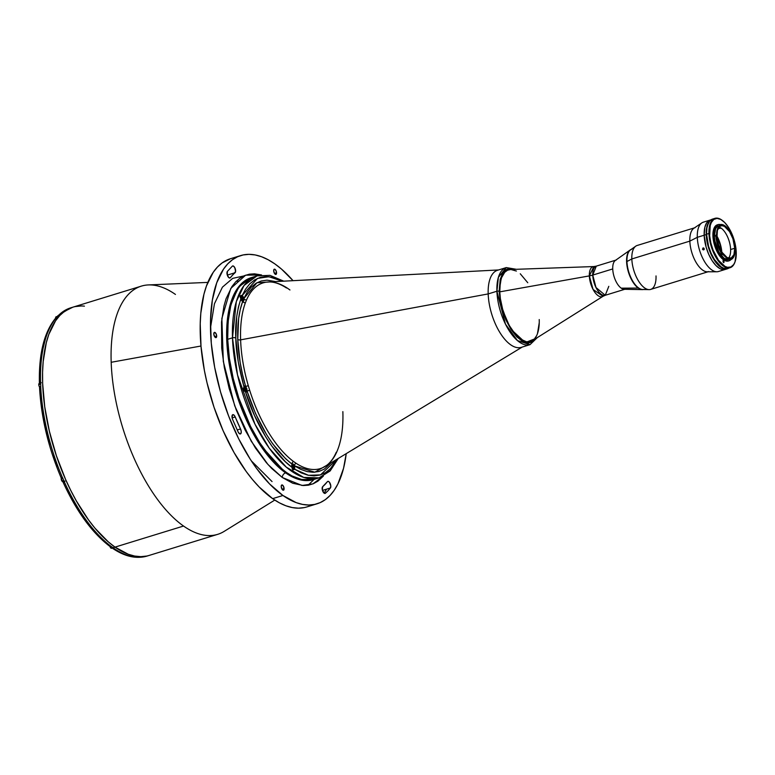 <?xml version="1.0" encoding="UTF-8"?>
<svg xmlns="http://www.w3.org/2000/svg" width="775" height="775" viewBox="0 0 775 775"><rect width="100%" height="100%" fill="white"/><g stroke="black" fill="none" stroke-linecap="round" stroke-linejoin="round"><path stroke-width="1.16" d="M539.226 319.552A37.5 17.166 -107.1 0 1 530.517 341.552A37.5 17.166 -107.1 0 1 510.725 327.864A37.5 17.166 -107.1 0 1 499.768 291.855L589.349 275.9A15.684 7.178 -107.1 0 1 593.863 266.552L510.57 269.506A37.5 17.166 72.9 0 0 499.768 291.855A37.5 17.166 72.9 0 0 511.82 329.578A37.5 17.166 72.9 0 0 532.444 340.661L603.018 296.302L593.078 289.472L589.349 275.9A16.13 7.275 178 0 0 592.749 275.086L595.985 287.515L605.246 295.285L608.792 286.343M605.246 295.285L625.231 289.143A15.238 6.975 -107.1 0 1 617.191 283.582A15.238 6.975 -107.1 0 1 612.734 268.944L592.749 275.086L612.734 268.944A15.238 6.975 -107.1 0 1 616.27 260.003L596.285 266.145A15.238 6.975 72.9 0 0 592.749 275.086A15.238 6.975 72.9 0 0 597.205 289.724A15.238 6.975 72.9 0 0 605.246 295.285L603.018 296.302A15.684 7.178 -107.1 0 1 594.396 291.671A15.684 7.178 -107.1 0 1 589.349 275.9L499.768 291.855A37.5 17.166 -107.1 0 1 508.478 269.855M589.349 275.9L593.863 266.552L596.285 266.145L592.749 275.086A16.13 7.275 -2 0 1 589.349 275.9M499.129 291.41L501.812 274.805L506.986 269.138L515.084 269.351L508.836 268.518L505.649 269.942L502.994 272.752L500.224 279.281L499.129 291.41A1.618 0.727 178 0 0 496.911 291.235A1.618 0.727 -2 0 1 499.129 291.41L501.677 307.801L510.744 329.065L525.295 342.569L536.271 338.258L533.355 341.455L528.405 343.073L522.699 341.465L516.712 336.776L510.958 329.414L505.949 320.007L502.103 309.37L500.359 302.047L499.129 291.41M516.334 269.303L506.278 267.578L498.373 277.402L496.911 291.235A40.329 18.455 -107.1 0 1 506.278 267.578L497.55 270.262A40.329 18.455 72.9 0 0 488.182 293.919L496.911 291.235L488.182 293.919A40.329 18.455 72.9 0 0 499.962 332.64A40.329 18.455 72.9 0 0 521.246 347.355L529.984 344.672A40.329 18.455 -107.1 0 1 508.691 329.956A40.329 18.455 -107.1 0 1 496.911 291.235L505.465 324.115L517.448 340.583L529.984 344.672L537.337 337.59M516.402 271.056L510.87 269.506L507.567 270.194L504.719 272.257L501.551 277.721L500.282 282.739L499.768 291.855L500.379 298.646L502.646 309.254L506.375 319.562L509.504 325.82L514.891 333.686L520.664 339.15L526.341 341.727L529.829 341.727L534.275 339.15L536.552 335.798M537.453 333.686L539.245 322.768M527.765 282.739L520.267 273.778M644.141 289.317A20.973 9.6 -107.1 0 1 638.629 287.971L638.29 288.077A20.973 9.6 72.9 0 0 643.395 289.521A20.973 9.6 -107.1 0 1 642.368 289.618A20.973 9.6 -107.1 0 1 638.29 288.077L621.23 288.164A15.238 6.975 72.9 0 0 624.195 289.278L642.368 289.618M630.182 249.976L615.331 260.468A15.238 6.975 72.9 0 0 613.354 273.808A15.238 6.975 72.9 0 0 621.23 288.164L638.29 288.077A20.973 9.6 -107.1 0 1 627.459 268.324A20.973 9.6 -107.1 0 1 630.182 249.976A20.973 9.6 -107.1 0 1 631.083 249.472A20.973 9.6 72.9 0 0 627.246 267.268A20.973 9.6 72.9 0 0 638.29 288.077L638.629 287.971A20.973 9.6 -107.1 0 1 627.508 266.716A20.973 9.6 -107.1 0 1 631.819 249.23M282.303 477.507A4.03 3.09 125.1 0 1 285.607 472.857L298.656 479.405L313.362 479.618A105.652 48.36 72.9 0 1 285.607 472.857L286.566 472.556L285.607 472.857A4.03 3.09 -54.9 0 0 282.303 477.507L267.976 464.496L251.255 441.266L234.718 405.819L223.307 361.412L221.863 318.457L230.766 288.426L245.636 275.183L261.524 274.941L254.471 273.827L249.347 274.185L244.445 275.648L239.862 278.206L235.668 281.868L231.928 286.576L226.058 298.772L223.975 306.009L221.524 322.051L221.718 348.13L224.343 367.65L229.197 388.624L236.239 409.888L245.162 430.096L255.411 447.969L266.29 462.578L271.744 468.497L282.303 477.507L302.037 485.479L312.955 483.871L323.369 476.082L317.905 481.159L313.323 483.726L308.421 485.179L303.306 485.547L292.747 483.242L282.303 477.507M308.024 485.247L314.127 479.376M252.272 277.334L245.462 280.744L241.645 284.115L238.216 288.397L232.703 299.508L230.659 306.232L228.112 321.683L227.685 339.314A105.652 48.36 72.9 0 0 258.55 440.781A105.652 48.36 72.9 0 0 314.321 479.318A105.652 48.36 -107.1 0 1 286.566 472.556L291.991 475.927L302.56 479.832L307.578 480.316L312.373 479.822M304.372 507.577L298.482 508.177L292.301 507.577L285.897 505.775L279.32 502.791L272.645 498.645L282.933 495.487L296.176 502.617L302.589 504.418L308.76 505.019L314.65 504.418L320.201 502.607L325.345 499.623L330.053 495.477L334.257 490.217L337.929 483.891L343.548 468.303L346.222 453.637A129.851 59.433 -107.1 0 1 317.043 503.798A129.851 59.433 -107.1 0 1 282.933 495.487L272.645 498.645A129.851 59.433 72.9 0 0 306.764 506.957A129.851 59.433 72.9 0 0 311.753 504.874M274.844 263.887A129.851 59.433 -107.1 0 1 293.037 280.676L281.558 269.138L274.844 263.887L268.169 259.741L261.592 256.757L255.188 254.946L249.008 254.345L243.118 254.956L237.567 256.757L232.422 259.751L227.724 263.887L223.51 269.148L216.729 282.807L212.34 300.177L210.5 320.608L211.294 343.306L214.685 367.408L220.546 391.976L228.644 416.078L238.671 438.776L250.248 459.207L256.477 468.313L269.526 483.9L282.933 495.487A129.851 59.433 -107.1 0 1 214.045 363.882A129.851 59.433 -107.1 0 1 240.725 255.566A129.851 59.433 -107.1 0 1 274.844 263.887M324.124 493.152A129.851 59.433 72.9 0 0 326.546 489.17L324.124 493.152M146.988 556.082A129.851 59.433 -107.1 0 1 114.322 548.69L114.39 548.671A129.851 59.433 -107.1 0 1 113.014 547.731L115 547.121L108.287 541.861L115 547.121L113.014 547.731A129.851 59.433 72.9 0 0 114.39 548.671L114.322 548.69A129.851 59.433 72.9 0 0 147.066 556.062L149.12 555.433A129.851 59.433 -107.1 0 1 115 547.121A129.851 59.433 -107.1 0 1 46.113 415.516A129.851 59.433 -107.1 0 1 72.802 307.2A129.851 59.433 72.9 0 0 46.113 415.516A129.851 59.433 72.9 0 0 115 547.121L128.253 554.251L134.656 556.053L140.837 556.653L146.727 556.053L140.837 556.653L134.656 556.053L128.253 554.251L115 547.121L183.539 526.041L115 547.121A129.851 59.433 72.9 0 0 149.12 555.433L217.659 534.353A129.851 59.433 -107.1 0 1 183.539 526.041A129.851 59.433 -107.1 0 1 111.183 362.283L200.977 346.018L111.183 362.283A129.851 59.433 72.9 0 0 183.539 526.041A129.851 59.433 72.9 0 0 224.14 531.398L274.767 500.078M284.096 488.589L282.032 489.219L284.096 488.589A2.742 1.259 -107.1 0 1 283.456 490.197A2.742 1.259 -107.1 0 1 282.013 489.19A2.742 1.259 -107.1 0 1 281.209 486.555A2.742 1.259 -107.1 0 1 281.848 484.947A2.742 1.259 -107.1 0 1 283.292 485.954A2.742 1.259 -107.1 0 1 284.096 488.589L283.524 490.168L282.177 489.442L281.209 486.555L281.78 484.976L283.127 485.702L284.096 488.589M238.157 432.004L239.737 433.884L240.918 433.535L241.238 431.53L240.531 428.953A117.345 53.707 -107.1 0 1 235.232 416.979L240.531 428.953L237.208 429.98L240.531 428.953A3.633 1.657 -107.1 0 1 240.405 433.952A3.633 1.657 -107.1 0 1 239.456 433.719A3.633 1.657 -107.1 0 1 238.157 432.004L232.539 419.285A3.633 1.657 -107.1 0 1 232.82 414.664A3.633 1.657 -107.1 0 1 235.232 416.979L232.122 417.938L232.529 414.828L233.885 414.974L235.232 416.979L232.122 417.938L232.539 419.285M276.559 272.81L274.495 273.439L276.559 272.81A2.742 1.259 -107.1 0 1 275.919 274.418A2.742 1.259 -107.1 0 1 274.476 273.42A2.742 1.259 -107.1 0 1 273.672 270.785A2.742 1.259 -107.1 0 1 274.311 269.177A2.742 1.259 -107.1 0 1 275.755 270.175A2.742 1.259 -107.1 0 1 276.559 272.81L275.987 274.389L274.641 273.672L273.672 270.785L274.243 269.196L275.852 270.33L276.559 272.81M216.68 336.021L214.617 336.65L216.68 336.021A2.742 1.259 -107.1 0 1 216.041 337.629A2.742 1.259 -107.1 0 1 214.597 336.631A2.742 1.259 -107.1 0 1 213.793 333.996A2.742 1.259 -107.1 0 1 214.433 332.388A2.742 1.259 -107.1 0 1 215.876 333.386A2.742 1.259 -107.1 0 1 216.68 336.021L216.109 337.6L214.762 336.873L213.793 333.996L214.365 332.407L215.973 333.531L216.68 336.021M324.793 493.442L325.403 493.258A3.633 1.657 -107.1 0 1 325.122 493.413A3.633 1.657 -107.1 0 1 324.163 493.181A3.633 1.657 -107.1 0 1 322.313 489.848A3.633 1.657 -107.1 0 1 322.7 486.642L327.399 481.672A3.633 1.657 -107.1 0 1 327.835 481.362A3.633 1.657 -107.1 0 1 330.305 483.813A3.633 1.657 -107.1 0 1 330.402 487.988L322.458 490.42M232.364 266.116L233.343 266.028L234.777 267.646L235.59 271.531L230.369 277.692A117.345 53.707 -107.1 0 1 235.077 272.732L227.307 275.115L228.983 277.779L230.369 277.692A3.633 1.657 -107.1 0 1 229.943 278.002A3.633 1.657 -107.1 0 1 228.983 277.779A3.633 1.657 -107.1 0 1 227.172 274.641A3.633 1.657 -107.1 0 1 227.375 271.386L232.364 266.116A3.633 1.657 -107.1 0 1 232.655 265.951A3.633 1.657 -107.1 0 1 235.193 268.596A3.633 1.657 -107.1 0 1 235.077 272.732L227.307 275.115L227.375 271.386M327.399 481.672A117.345 53.707 -107.1 0 1 322.7 486.642L322.313 489.848L324.163 493.181L325.403 493.258L327.98 490.798L330.402 487.988L330.799 485.983L329.423 482.215L328.309 481.362L327.399 481.672M108.287 541.861L94.996 528.211L88.553 519.947L76.367 500.96L70.748 490.41L65.517 479.289L56.401 455.778L49.397 431.326L44.747 406.875L42.644 383.363L42.577 372.242L43.168 361.692L46.297 342.695L48.806 334.432L55.587 320.782L59.791 315.522L64.499 311.376L72.86 307.181L64.499 311.376L59.791 315.522L55.587 320.782L48.806 334.432L46.297 342.695L43.168 361.692L42.577 372.242L42.644 383.363L44.747 406.875L49.397 431.326L56.401 455.778L65.517 479.289L70.748 490.41L76.367 500.96L88.553 519.947L94.996 528.211L108.287 541.861M75.194 306.58L81.084 305.98L75.194 306.58M207.836 282.4L148.354 284.929A129.851 59.433 72.9 0 0 111.183 362.283A129.851 59.433 -107.1 0 1 141.341 286.13A129.851 59.433 -107.1 0 1 175.45 294.442M243.679 275.987L232.694 278.351L222.415 287.167L214.443 303.771L210.48 328.019M251.323 460.854L272.054 481.575M240.725 255.566L230.446 258.734A129.851 59.433 72.9 0 0 203.757 367.04A129.851 59.433 72.9 0 0 272.645 498.645L259.247 487.068L252.64 479.735L246.198 471.481L234.011 452.484L223.161 430.823L214.045 407.311L207.041 382.86L204.406 370.566L201.016 346.473L200.221 323.766L200.812 313.216L203.941 294.229L206.45 285.965L213.232 272.316L217.436 267.055L222.144 262.909L230.504 258.714M521.41 347.307A40.329 18.455 -107.1 0 1 500.049 332.785A40.329 18.455 -107.1 0 1 488.182 293.919L240.618 339.847A97.166 44.475 72.9 0 0 248.3 385.708L249.676 390.251A97.166 44.475 72.9 0 0 293.512 461.483A2.422 1.831 -53.4 0 0 291.942 464.07C273.188 449.18 258.22 424.855 247.051 391.104L246.867 388.759L245.636 386.444A3.226 1.472 -107.1 0 0 245.307 386.163L244.144 386.153L243.35 388.74L243.834 390.368L245.51 391.918C253.687 418.897 271.608 452.484 291.855 467.218L292.863 469.892L294.82 469.301L301.31 472.905L307.791 475.143L314.098 475.869L320.065 475.017L325.558 472.585L330.45 468.652L336.999 459.217L320.511 474.891L308.479 475.298L294.82 469.301L294.5 465.862A2.422 1.879 123.5 0 1 296.011 463.237A2.422 1.879 -56.5 0 0 294.5 465.862L314.815 472.227L331.342 462.646L324.318 469.117L318.99 471.481L313.197 472.295L307.084 471.578L300.797 469.388L294.5 465.862L293.124 463.934L291.942 464.07L285.588 458.703L272.771 443.92L266.629 434.717L255.614 413.734L247.051 391.104L245.791 392.073L243.621 389.999L243.902 386.541C238.574 366.653 235.881 350.503 235.813 338.103A2.422 1.095 178 0 0 232.49 337.842L237.528 374.955L254.888 424.002L269.264 448.192L286.304 467.151L303.742 477.429L319.116 477.846A105.652 48.36 -107.1 0 1 263.345 439.309A105.652 48.36 -107.1 0 1 232.49 337.842A105.652 48.36 -107.1 0 1 257.019 275.871L244.028 285.5L236.327 301.601L232.49 337.842L227.685 339.314L229.4 358.447L233.178 378.345L238.884 398.243L250.557 426.415L259.974 443.038L270.281 457.173L281.102 468.274L286.566 472.556A105.652 48.36 -107.1 0 1 230.514 365.48A105.652 48.36 -107.1 0 1 252.224 277.343A105.652 48.36 72.9 0 0 227.685 339.314L232.49 337.842A2.422 1.095 -2 0 1 235.813 338.103C234.99 325.171 236.666 312.093 240.841 298.859L240.134 296.689L240.521 295.682L242.168 295.556L257.455 278.419L268.954 276.714L282.274 281.238L272.461 277.314L266.154 276.578L260.187 277.431L254.694 279.862L249.802 283.805L245.607 289.094L242.168 295.556A3.226 1.472 -107.1 0 1 243.815 298.608L243.767 300.884L242.672 301.465A2.422 1.85 -159.7 0 0 245.404 302.744A97.166 44.475 72.9 0 0 240.618 339.847A2.422 1.095 -2 0 1 237.76 339.469C237.276 324.425 238.913 311.763 242.672 301.465A3.226 1.472 -107.1 0 1 242.343 301.291L240.841 298.859L238.371 307.191L236.685 316.655L235.813 338.103L238.264 361.886L243.902 386.541A3.226 1.472 -107.1 0 1 244.464 385.96A3.226 1.472 -107.1 0 1 245.307 386.163A3.226 1.472 -107.1 0 1 245.636 386.444L246.828 388.633L247.051 391.104A3.226 1.472 -107.1 0 1 246.353 392.121A3.226 1.472 -107.1 0 1 245.53 391.927L254.394 415.264L265.757 436.897L272.083 446.381L285.297 461.668L291.855 467.218L291.942 464.07A2.422 1.831 126.6 0 1 293.512 461.483L296.011 463.237A97.166 44.475 72.9 0 0 324.967 466.511L522.263 347.035M251.265 277.644A105.652 48.36 72.9 0 0 229.555 365.771A105.652 48.36 72.9 0 0 285.607 472.857L259.586 444.23L245.084 417.095L232.955 381.639L226.881 342.996L229.022 309.409L238.274 287.273L251.265 277.644L257.019 275.871L270.01 275.377L283.757 281.16M243.234 301.485L242.672 301.465A3.226 1.472 -107.1 0 1 242.343 301.291A3.226 1.472 -107.1 0 1 240.841 298.859L240.134 296.389L241.316 295.353L242.682 296.06L243.815 298.608A2.422 1.899 -156.5 0 0 246.528 299.954L245.404 302.744A2.422 1.85 20.3 0 1 242.672 301.465L243.699 301.029L243.815 298.608L247.138 292.32L251.197 287.167L255.934 283.34L261.262 280.976L267.055 280.153L275.668 281.577L256.961 282.739L243.815 298.608A2.422 1.899 23.5 0 0 246.528 299.954L245.404 302.744A97.166 44.475 72.9 0 0 240.618 339.847A97.166 44.475 72.9 0 0 248.3 385.708L249.676 390.251A97.166 44.475 72.9 0 0 293.512 461.483L296.011 463.237A97.166 44.475 72.9 0 0 324.87 466.569A97.166 44.475 72.9 0 0 336.951 451.515L338.065 448.725A97.166 44.475 72.9 0 0 342.86 411.622M240.182 296.137L240.802 295.953L240.182 296.137M241.248 295.808L242.139 295.537L241.248 295.808M244.047 390.658A3.226 1.472 72.9 0 0 243.941 390.048M247.051 391.104L249.676 390.251L247.051 391.104M497.715 270.213A40.329 18.455 -107.1 0 0 488.182 293.919L240.618 339.847A2.422 1.095 178 0 1 237.76 339.469C238.322 354.562 240.947 370.218 245.636 386.444L248.3 385.708L245.636 386.444L242.536 374.519L240.153 362.535L237.76 339.469L238.623 318.68L240.26 309.525L242.672 301.465M498.567 269.952L268.228 281.974A97.166 44.475 72.9 0 0 246.528 299.954A97.166 44.475 72.9 0 1 268.131 281.974A97.166 44.475 72.9 0 1 287.467 288.222L289.957 289.976M313.362 479.618L319.116 477.846L329.947 470.803L337.328 459.023M64.315 481.682L63.288 481.992A2.625 1.201 72.9 0 0 63.511 481.595L63.579 481.343M113.538 548.768L112.859 548.516M113.014 547.731A129.851 59.433 -107.1 0 1 111.639 546.733A129.851 59.433 72.9 0 0 113.014 547.731M68.152 492.086L78.992 511.016L84.853 519.56L97.088 534.266L109.498 545.658M111.571 546.753L111.571 546.753A129.851 59.433 -107.1 0 1 64.499 482.253A129.851 59.433 72.9 0 0 111.571 546.753L110.777 546.83L111.571 546.753M63.133 482.331C76.628 511.665 92.273 533.074 110.079 546.559L109.827 546.336M110.098 546.578L110.777 546.83L110.098 546.578M39.767 383.208A2.625 1.201 72.9 0 0 39.738 383.189L40.62 382.908L39.728 383.179L39.38 382.579L40.523 381.668A129.851 59.433 -107.1 0 1 56.827 317.149L56.904 317.13A129.851 59.433 -107.1 0 1 58.735 315.192A129.851 59.433 72.9 0 0 56.904 317.13L55.519 319.048M55.664 318.215L56.827 317.149A129.851 59.433 72.9 0 0 40.523 381.668L40.591 381.649A129.851 59.433 72.9 0 0 40.755 386.318A129.851 59.433 -107.1 0 1 40.591 381.649L39.447 382.366M61.099 477.71L62.436 477.574A129.851 59.433 -107.1 0 1 40.688 386.338L39.544 387.258L42.015 409.636L43.943 421.038L49.445 444.143M41.278 382.743L39.293 383.354A2.218 1.017 72.9 0 0 38.779 384.662A2.218 1.017 72.9 0 0 39.602 387.054L40.688 386.338A129.851 59.433 72.9 0 0 62.436 477.574L62.504 477.555A129.851 59.433 72.9 0 0 64.567 482.224A129.851 59.433 -107.1 0 1 62.504 477.555L61.235 477.758M40.009 383.431L39.409 382.792M57.35 317.111L58.668 315.212A129.851 59.433 -107.1 0 1 70.816 307.811M57.495 316.278L57.951 315.619M141.341 286.13L72.802 307.2A129.851 59.433 -107.1 0 1 84.427 306.164M64.567 482.224L63.298 482.438L63.511 481.604M57.912 315.657L70.738 307.83A129.851 59.433 72.9 0 0 58.668 315.212L58.735 315.192M56.904 466.647L52.962 455.545M39.787 373.095L41.608 354.165L45.735 337.832M244.164 386.463C245.307 386.425 246.101 387.645 246.557 390.145L246.537 390.106C245.704 392.266 244.764 391.617 243.737 388.139L243.737 388.139C244.571 385.979 245.501 386.628 246.537 390.106L246.285 390.096M243.515 388.12A2.819 1.288 72.9 0 0 244.638 391.249M245.694 391.888A2.819 1.288 72.9 0 0 246.373 391.201M244.396 388.604L244.726 387.791L244.803 389.941L245.539 390.464L245.869 389.641L244.726 387.791M246.537 390.106L246.179 391.501L244.697 390.968L243.863 389.079L244.086 386.754L245.568 387.277L246.537 390.106M291.623 466.037L291.613 465.959C292.456 463.789 293.386 464.448 294.413 467.926L291.981 467.664M294.423 467.993L293.706 469.679A2.819 1.288 -107.1 0 1 292.204 468.633A2.819 1.288 72.9 0 0 293.58 469.698A2.819 1.288 72.9 0 0 294.258 469.02M291.613 465.959L291.972 464.564L293.454 465.097L294.287 466.976L294.064 469.311L292.582 468.788L291.448 466.066M292.282 466.424L292.611 465.601L292.282 466.424L293.425 468.274L293.754 467.451L292.611 465.601M241.132 295.817A2.819 1.288 72.9 0 0 240.347 297.493L240.57 297.513C241.403 295.353 242.343 296.011 243.369 299.479L243.118 299.47M243.369 299.557L241.316 300.022M240.696 298.452L240.347 297.493M242.527 301.262A2.819 1.288 72.9 0 0 243.205 300.574M241.238 297.978L242.372 299.838L242.701 299.014L241.568 297.164L241.635 299.315M240.57 297.513L241.374 295.924L243.243 298.54L243.302 300.283L242.565 301.068L241.035 299.479M109.866 546.172L111.358 548.264M109.982 546.491A2.218 1.017 72.9 0 0 111.6 548.303L113.596 547.692M63.55 480.442A2.218 1.017 -107.1 0 1 62.93 481.759A2.218 1.017 -107.1 0 1 61.215 478.795L62.407 481.566L61.293 479.609M61.177 478.834L62.823 478.301L61.215 478.795A2.218 1.017 72.9 0 0 61.864 480.926A2.218 1.017 72.9 0 0 63.037 481.74L61.177 478.834L61.729 477.497M61.409 477.778A2.218 1.017 72.9 0 0 61.215 478.795A2.218 1.017 -107.1 0 1 61.409 477.778M61.312 478.001L61.186 478.814M55.703 317.285L56.12 316.781A2.218 1.017 72.9 0 0 55.606 318.089L55.606 318.089A2.218 1.017 72.9 0 0 55.606 318.128M55.606 318.089A2.218 1.017 -107.1 0 1 56.226 316.762M39.031 383.596L38.857 385.466L39.942 387.403M38.779 384.662L40.658 384.08L38.779 384.662M734.981 247.564L733.295 239.068L729.701 231.328A17.505 8.012 -107.1 0 1 734.981 247.564L735.194 248.039A17.864 8.176 -107.1 0 1 734.342 255.411A17.864 8.176 -107.1 0 1 731.532 258.898L731.319 259.392A18.271 8.36 72.9 0 0 734.196 255.818A18.271 8.36 72.9 0 0 734.264 255.605A18.271 8.36 -107.1 0 1 731.319 259.392L731.048 259.47A18.271 8.36 72.9 0 0 731.358 259.315M716.032 235.096L716.594 234.922A17.505 8.012 -107.1 0 1 720.673 225.273A17.505 8.012 -107.1 0 1 720.973 225.196L723.085 224.973L725.264 226.077L729.595 230.805A17.864 8.176 -107.1 0 0 725.342 226.126A17.864 8.176 -107.1 0 0 721.06 224.818L721.012 224.789A18.91 8.661 -107.1 0 0 720.421 224.605A18.91 8.661 -107.1 0 0 717.999 224.624L717.311 224.837A18.91 8.661 72.9 0 0 712.923 235.929L713.61 235.716A18.91 8.661 -107.1 0 1 717.999 224.624M720.673 225.273L718.415 225.971A17.505 8.012 72.9 0 0 714.347 236.239L715.887 235.765L714.347 236.239L714.908 241.044L718.89 252.088L724.102 258.308L728.374 259.509M708.951 233.488L709.503 233.527A25.401 11.625 -107.1 0 1 722.193 220.333A25.401 11.625 -107.1 0 1 736.24 252.292A25.401 11.625 -107.1 0 1 734.991 261.969A25.401 11.625 -107.1 0 1 720.343 262.56A25.401 11.625 -107.1 0 1 709.503 233.527L708.951 233.488A25.808 11.809 -107.1 0 1 714.947 218.347A25.808 11.809 -107.1 0 1 722.019 220.207A25.808 11.809 72.9 0 0 721.835 220.081A25.808 11.809 72.9 0 0 708.951 233.488L706.548 234.224L708.951 233.488A25.808 11.809 72.9 0 0 719.965 262.977A25.808 11.809 72.9 0 0 734.845 262.376A25.808 11.809 72.9 0 0 734.913 262.173A25.808 11.809 -107.1 0 1 730.118 267.685A25.808 11.809 -107.1 0 1 716.488 258.269A25.808 11.809 -107.1 0 1 708.951 233.488M714.947 218.347L712.545 219.083A25.808 11.809 72.9 0 0 706.548 234.224L708.534 246.198L711.101 253.289L714.434 259.557L720.934 266.765L723.569 268.189L727.241 268.547M735.194 248.039L734.448 255.111L733.227 257.503L731.251 258.627A17.505 8.012 -107.1 0 1 730.961 258.734A17.505 8.012 -107.1 0 1 722.92 254.113L722.658 254.093A17.864 8.176 -107.1 0 1 716.42 235.406L715.868 235.368A18.271 8.36 72.9 0 0 722.242 254.471L722.62 254.123L718.289 245.297L716.42 235.406A17.864 8.176 -107.1 0 1 716.41 235.125L715.858 235.077A18.271 8.36 72.9 0 0 715.868 235.368L716.42 235.406A17.864 8.176 -107.1 0 1 716.41 235.125L717.718 228.247L719.123 226.193L720.973 225.196M734.729 248.262A16.934 7.75 -107.1 0 1 730.796 258.191A16.934 7.75 -107.1 0 1 721.854 252.011A16.934 7.75 -107.1 0 1 716.904 235.745A16.934 7.75 -107.1 0 1 720.837 225.816A16.934 7.75 -107.1 0 1 729.779 231.996A16.934 7.75 -107.1 0 1 734.729 248.262L730.612 249.521L734.729 248.262L732.937 238.816L729.556 231.628L724.422 226.358L721.922 225.651L719.762 226.358L717.388 230.446L717.001 237.257L718.706 245.191L722.087 252.379L727.221 257.649L731.203 258.036L733.925 254.636L734.729 248.262M728.548 258.191A16.934 7.75 72.9 0 0 730.612 249.521A16.934 7.75 -107.1 0 1 728.548 258.191M718.977 227.085A16.934 7.75 -107.1 0 1 721.176 228.16L718.047 228.547L721.176 228.16A16.934 7.75 -107.1 0 1 730.612 249.521A16.934 7.75 72.9 0 0 721.176 228.16A16.934 7.75 72.9 0 0 718.977 227.085M721.796 251.923A18.949 8.67 72.9 0 0 716.923 236.055M728.345 268.189L729.362 267.588M713.019 218.957L709.958 220.739L708.389 223.045L706.907 227.947L706.548 234.224A25.808 11.809 72.9 0 0 714.095 259.005A25.808 11.809 72.9 0 0 727.715 268.421A25.808 11.809 72.9 0 0 728.868 267.918M723.317 262.347L724.015 262.134L723.802 262.677L723.046 261.446L723.743 262.686L723.995 261.485L723.085 261.766M723.017 260.797L723.24 260.255L723.995 261.485L723.298 260.245L723.046 261.446M736.24 252.292L735.029 261.863L733.702 264.537L730.951 266.958L727.512 267.317L724.964 266.377L718.483 260.255L713.039 250.034L710.83 242.914L709.648 235.794L710.22 225.573L711.314 222.522L713.785 219.441L717.03 218.385L720.769 219.441L724.702 222.522L728.471 227.356L733.547 238.128L735.436 245.317L736.24 252.292M717.66 224.74L714.802 226.813L713.174 231.328L713.029 237.615L714.376 244.697L717.011 251.517L721.506 258.094L725.39 260.817L728.887 260.817M731.513 258.957A18.91 8.661 -107.1 0 1 731.125 259.431A18.91 8.661 -107.1 0 1 729.11 260.778A18.91 8.661 -107.1 0 1 719.132 253.88A18.91 8.661 -107.1 0 1 713.61 235.716L712.923 235.929A18.91 8.661 72.9 0 0 718.444 254.084A18.91 8.661 72.9 0 0 728.432 260.991L729.11 260.778M731.009 259.567L728.771 260.865L727.008 260.865L723.172 258.802L719.384 254.278L715.606 246.266L713.911 239.136L713.862 231.115L716.1 225.835L718.347 224.527L720.101 224.527M719.529 225.806L717.292 226.532L715.596 228.654L714.347 236.239A17.505 8.012 72.9 0 0 719.462 253.047A17.505 8.012 72.9 0 0 728.703 259.431L730.961 258.734M731.251 258.627L727.241 258.162L722.484 254.248M720.673 224.576A18.271 8.36 72.9 0 0 720.333 224.614L720.605 224.527A18.271 8.36 -107.1 0 1 725.167 226.009A18.271 8.36 72.9 0 0 724.983 225.874A18.271 8.36 72.9 0 0 720.605 224.527L721.012 224.789M725.952 269.177L722.445 269.545L719.868 268.586L715.877 265.467L712.051 260.555L708.708 254.287L706.141 247.196L704.165 235.213A25.808 11.809 -107.1 0 1 710.152 220.081A25.808 11.809 72.9 0 0 704.165 235.213L706.219 234.583A25.808 11.809 -107.1 0 1 709.716 221.011L706.945 226.503L706.219 234.583L704.165 235.213L704.892 227.133L706.732 222.783L710.627 219.955M704.165 235.213A25.808 11.809 72.9 0 0 711.702 260.003A25.808 11.809 72.9 0 0 725.322 269.419A25.808 11.809 -107.1 0 1 711.702 260.003A25.808 11.809 -107.1 0 1 704.165 235.213L697.306 237.324L704.165 235.213M728.868 268.063A25.808 11.809 -107.1 0 1 727.376 268.789A25.808 11.809 -107.1 0 1 713.756 259.373A25.808 11.809 -107.1 0 1 706.219 234.583L707.033 241.674L708.951 248.978L714.104 259.925L717.931 264.827L721.922 267.956L725.739 269.032L729.033 267.956M711.053 219.8L703.303 222.183A25.808 11.809 72.9 0 0 697.306 237.324A25.808 11.809 -107.1 0 1 701.821 222.9L693.857 228.276A22.988 10.521 72.9 0 0 689.837 241.122L697.306 237.324L689.837 241.122A22.988 10.521 -107.1 0 1 695.175 227.637L637.166 245.472A22.988 10.521 72.9 0 0 631.828 258.957L689.837 241.122L631.828 258.957A22.988 10.521 -107.1 0 1 635.752 246.179L630.521 249.87A20.973 9.6 72.9 0 0 626.946 261.524L631.828 258.957L626.946 261.524A20.973 9.6 72.9 0 0 642.717 289.511L649.111 289.627A22.988 10.521 -107.1 0 1 631.828 258.957A22.988 10.521 72.9 0 0 638.542 281.034A22.988 10.521 72.9 0 0 650.68 289.414L708.689 271.579A22.988 10.521 -107.1 0 1 696.551 263.19A22.988 10.521 -107.1 0 1 689.837 241.122A22.988 10.521 72.9 0 0 707.236 271.793L716.836 271.763A25.808 11.809 -107.1 0 1 697.306 237.324A25.808 11.809 72.9 0 0 704.843 262.115A25.808 11.809 72.9 0 0 718.473 271.521L727.376 268.789M703.971 249.715L702.508 249.192L703.429 247.932L704.184 249.424L703.312 249.918L702.586 249.376L702.925 248.029L704.155 248.484L703.971 249.715M656.018 275.929A22.988 10.521 -107.1 0 1 649.111 289.627M703.797 248.077L704.213 249.443M716.982 236.956A20.567 9.416 -107.1 0 1 721.457 251.342M504.273 271.143L502.994 271.541M317.043 503.798L306.764 506.957M236.152 281.373L238.797 281.083M336.272 452.251C333.269 459.032 329.501 463.789 324.967 466.511M319.116 477.846L330.14 470.958L338.268 458.451M286.469 287.98C279.843 283.66 273.759 281.654 268.228 281.974M147.066 556.062C136.39 559.133 124.998 556.624 112.888 548.535M61.07 477.662C48.331 447.572 41.152 417.463 39.544 387.326M39.38 382.637C38.837 353.206 44.369 331.555 55.984 317.692M72.802 307.2L70.738 307.83M246.557 390.145L245.83 391.859M294.442 467.955C293.987 465.465 293.192 464.244 292.049 464.283M293.706 469.679L292.911 469.921M242.662 301.233L243.398 299.518C242.933 297.028 242.139 295.798 241.006 295.837M63.037 481.74L65.023 481.13M56.12 316.781L58.106 316.171M730.118 267.685L727.715 268.421"/></g></svg>
